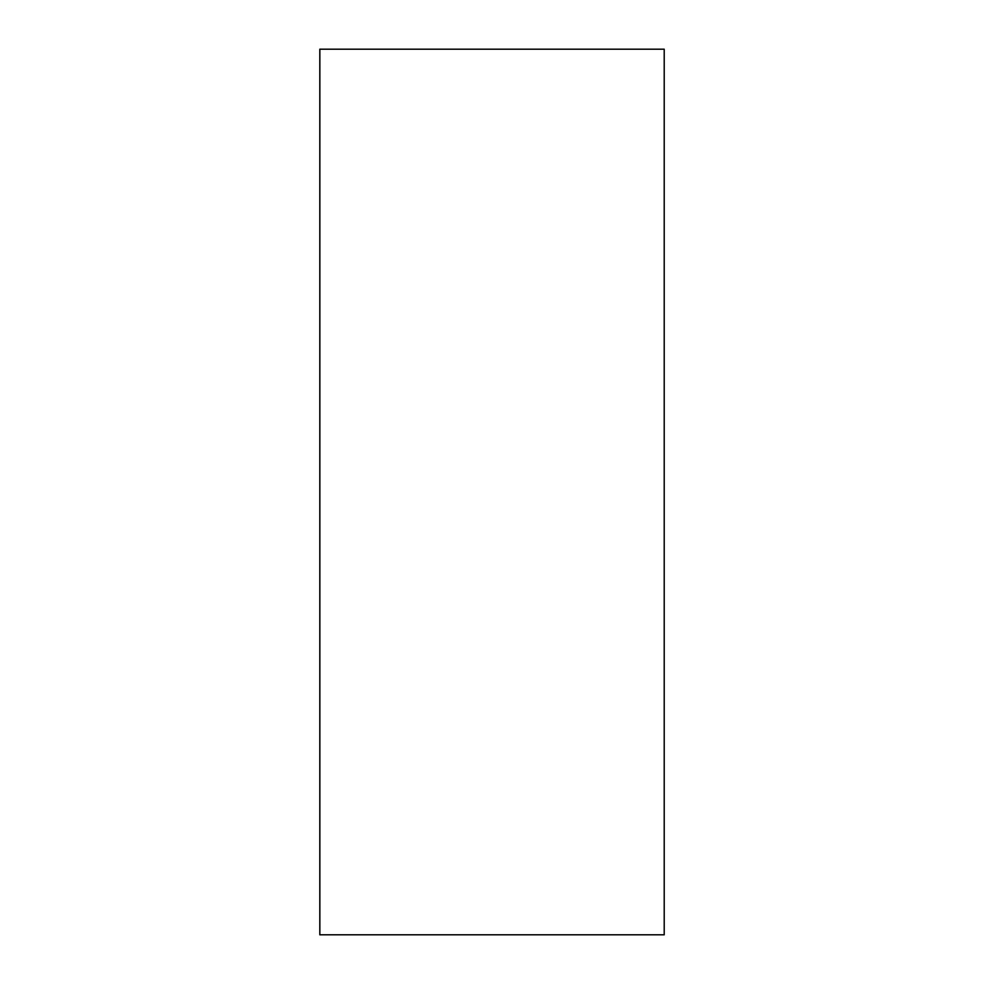 <?xml version="1.0" encoding="UTF-8"?>
<svg xmlns="http://www.w3.org/2000/svg" width="984" height="984" viewBox="0 0 984 984"><rect width="100%" height="100%" fill="white"/><g stroke="black" fill="none" stroke-linecap="round" stroke-linejoin="round"><path stroke-width="1.48" d="M319.812 49.2L319.849 934.8L319.849 49.2L664.212 49.2L664.212 934.8L319.812 934.8L319.812 49.2L319.812 934.8"/></g></svg>
